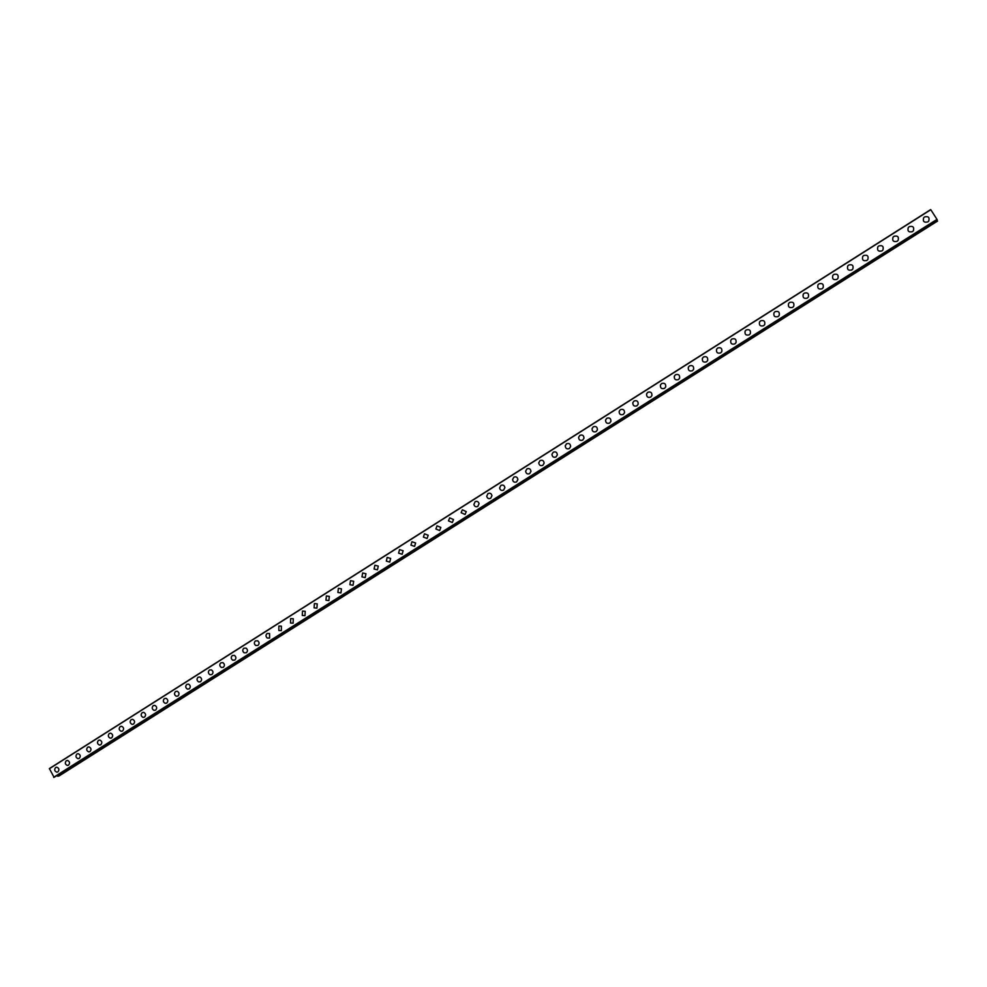 <?xml version="1.0" encoding="UTF-8"?>
<svg xmlns="http://www.w3.org/2000/svg" width="987" height="987" viewBox="0 0 987 987"><rect width="100%" height="100%" fill="white"/><g stroke="black" fill="none" stroke-linecap="round" stroke-linejoin="round"><path stroke-width="1.48" d="M57.9 771.883L56.814 772.179C54.433 771.143 54.063 769.564 55.679 767.467L56.79 767.17C59.146 768.231 59.516 769.798 57.9 771.883L56.814 772.179C54.445 771.143 54.063 769.564 55.679 767.467L56.79 767.17M68.547 765.159L67.412 765.456C65.056 764.394 64.686 762.815 66.302 760.73L67.449 760.434C69.806 761.52 70.163 763.087 68.547 765.159L67.412 765.456C65.056 764.394 64.686 762.815 66.302 760.73L67.461 760.434M79.231 758.398L78.059 758.695C75.715 757.609 75.357 756.03 76.986 753.957L78.183 753.673C80.502 754.771 80.86 756.35 79.231 758.398L78.072 758.695C75.715 757.609 75.357 756.03 76.986 753.957L78.183 753.673M89.977 751.613L88.768 751.897C86.437 750.786 86.091 749.207 87.72 747.159L88.953 746.875C91.26 747.998 91.606 749.577 89.977 751.613L88.768 751.897C86.437 750.786 86.091 749.207 87.72 747.159L88.953 746.875M100.785 744.778L99.514 745.074C97.219 743.939 96.874 742.36 98.503 740.324L99.798 740.04C102.08 741.188 102.414 742.767 100.785 744.778L99.527 745.074C97.219 743.939 96.874 742.36 98.503 740.324L99.786 740.04M111.63 737.918L110.322 738.202C108.039 737.055 107.719 735.463 109.347 733.452L110.692 733.168C112.95 734.34 113.271 735.932 111.63 737.918L110.322 738.202C108.039 737.042 107.719 735.463 109.347 733.452L110.68 733.168M122.548 731.022L121.179 731.305C118.921 730.121 118.613 728.542 120.241 726.555L121.635 726.272C123.868 727.468 124.177 729.048 122.548 731.022L121.191 731.305C118.933 730.121 118.613 728.542 120.254 726.555L121.635 726.272M133.516 724.088L132.098 724.372C129.865 723.163 129.568 721.571 131.197 719.609L132.653 719.338C134.849 720.559 135.145 722.151 133.516 724.088L132.098 724.372C129.865 723.163 129.568 721.571 131.209 719.609L132.64 719.338M142.214 712.639L143.72 712.367C145.891 713.613 146.162 715.205 144.534 717.117L143.066 717.389C140.857 716.155 140.586 714.563 142.214 712.639C140.573 714.563 140.857 716.155 143.053 717.389L144.534 717.117M155.613 710.122L154.071 710.381C151.912 709.11 151.64 707.531 153.281 705.619L154.848 705.372C156.982 706.643 157.241 708.234 155.613 710.122L154.071 710.381C151.912 709.11 151.653 707.531 153.281 705.619L154.848 705.372M166.741 703.077L165.15 703.324C163.015 702.041 162.769 700.449 164.397 698.574L166.038 698.327C168.135 699.635 168.37 701.214 166.741 703.077L165.15 703.324C163.015 702.041 162.769 700.449 164.41 698.574L166.038 698.327M177.944 696.008L176.266 696.242C174.181 694.922 173.959 693.33 175.587 691.492L177.29 691.258C179.338 692.59 179.56 694.169 177.944 696.008L176.266 696.242C174.181 694.922 173.959 693.33 175.587 691.492L177.29 691.258M189.196 688.889L187.444 689.111C185.408 687.754 185.198 686.175 186.827 684.373L188.603 684.151C190.614 685.521 190.812 687.1 189.196 688.889L187.444 689.111C185.408 687.754 185.198 686.175 186.827 684.373L188.591 684.164M200.497 681.733L198.683 681.943C196.684 680.561 196.499 678.982 198.116 677.205L199.979 677.02C201.94 678.414 202.113 679.981 200.497 681.733L198.683 681.943C196.697 680.561 196.499 678.982 198.116 677.205L199.966 677.02M211.872 674.553L209.96 674.726C208.035 673.319 207.862 671.752 209.478 670.013L211.415 669.852C213.315 671.271 213.476 672.838 211.872 674.553L209.972 674.726C208.035 673.319 207.862 671.752 209.478 670.013L211.415 669.852M223.296 667.323L221.31 667.471C219.435 666.04 219.287 664.485 220.891 662.783L222.914 662.647C224.765 664.091 224.888 665.657 223.296 667.323L221.31 667.471C219.435 666.04 219.287 664.473 220.891 662.783L222.914 662.647M234.783 660.069L232.698 660.18C230.884 658.724 230.773 657.169 232.364 655.516L234.474 655.417C236.263 656.886 236.362 658.44 234.783 660.069L232.71 660.18C230.896 658.724 230.773 657.169 232.364 655.516L234.474 655.417M246.331 652.765L244.159 652.839C242.407 651.358 242.321 649.816 243.9 648.2L246.108 648.138C247.823 649.643 247.897 651.186 246.331 652.765L244.159 652.839C242.407 651.358 242.321 649.816 243.9 648.2L246.108 648.138M257.94 645.424L255.67 645.461C253.992 643.956 253.93 642.414 255.497 640.859L257.804 640.847C259.445 642.364 259.482 643.894 257.94 645.424L255.67 645.461C253.992 643.956 253.93 642.414 255.497 640.859L257.804 640.847M269.611 638.046L267.23 638.034C265.639 636.504 265.602 634.986 267.144 633.469L269.562 633.506L269.599 638.046L267.23 638.034C265.639 636.504 265.614 634.986 267.156 633.469L269.562 633.506M281.332 630.631L278.852 630.557L278.865 626.054L281.381 626.14L281.332 630.631L278.852 630.557L278.865 626.054L281.381 626.14M293.127 623.179L290.536 623.044L290.647 618.59L293.275 618.75L293.127 623.179L290.536 623.044L290.647 618.59L293.275 618.75M304.983 615.678L302.281 615.469L302.491 611.076L305.23 611.323L304.983 615.678L302.281 615.469L302.491 611.076L305.23 611.323M316.901 608.152L314.088 607.856L314.397 603.538L317.246 603.871L316.901 608.152L314.088 607.856L314.397 603.538L317.246 603.871M328.881 600.577L325.957 600.182L326.364 595.951L329.325 596.382L328.881 600.577L325.957 600.182L326.364 595.951L329.325 596.382M340.934 592.953L337.887 592.471L338.393 588.326L341.465 588.857L340.934 592.953L337.887 592.471L338.393 588.326L341.465 588.857M353.038 585.303L349.892 584.699L350.496 580.664L353.679 581.306L353.038 585.303L349.892 584.699L350.496 580.664L353.679 581.306M365.215 577.605L361.958 576.889L362.648 572.966L365.943 573.718L365.215 577.605L361.958 576.889L362.661 572.966L365.943 573.718M377.453 569.869L374.098 569.018L374.887 565.218L378.268 566.094L377.453 569.869L374.098 569.018L374.887 565.218L378.268 566.094M389.766 562.084L386.312 561.11L387.175 557.421L390.655 558.445L389.766 562.084L386.312 561.11L387.175 557.421L390.655 558.445M402.141 554.262L398.588 553.152L399.538 549.599L403.103 550.746L402.141 554.262L398.588 553.152L399.538 549.599L403.103 550.746M414.577 546.391L410.95 545.145L411.961 541.715L415.613 543.01L414.577 546.391L410.95 545.145L411.961 541.715L415.613 543.01M427.087 538.483L423.386 537.101L424.459 533.807L428.185 535.238L427.087 538.483L423.386 537.101L424.459 533.807L428.185 535.238M439.671 530.537L435.896 529.007L437.019 525.837L440.819 527.416L439.671 530.537L435.896 529.007L437.019 525.837L440.819 527.416M452.317 522.542L448.48 520.865L449.653 517.842L453.502 519.557L452.317 522.542L448.48 520.865L449.653 517.842L453.502 519.557M465.037 514.498L461.151 512.685L462.36 509.785L466.259 511.648L465.025 514.498L461.151 512.685L462.36 509.785L466.259 511.648M477.819 506.417C475.857 507.219 474.55 506.565 473.883 504.468L475.129 501.692C477.116 500.89 478.436 501.556 479.065 503.691L477.819 506.417C475.857 507.219 474.55 506.565 473.896 504.468L475.129 501.692C477.116 500.89 478.424 501.556 479.065 503.691M490.675 498.287C488.627 499.101 487.307 498.398 486.714 496.202L487.973 493.562C490.045 492.747 491.366 493.451 491.945 495.684L490.675 498.287C488.639 499.101 487.307 498.398 486.714 496.202L487.973 493.562C490.045 492.747 491.366 493.451 491.945 495.684M503.604 490.107C501.482 490.934 500.15 490.194 499.607 487.899L500.89 485.382C503.037 484.555 504.369 485.308 504.888 487.64L503.604 490.107C501.482 490.934 500.15 490.194 499.607 487.899L500.89 485.382C503.037 484.555 504.369 485.308 504.888 487.64M516.608 481.89C514.4 482.717 513.067 481.94 512.586 479.559L513.869 477.153C516.102 476.326 517.435 477.116 517.891 479.534L516.608 481.89C514.4 482.717 513.067 481.94 512.586 479.559L513.869 477.153C516.102 476.326 517.435 477.116 517.904 479.534M529.674 473.624C527.403 474.451 526.059 473.637 525.639 471.181L526.935 468.874C529.229 468.048 530.574 468.874 530.969 471.367L529.674 473.624C527.403 474.451 526.059 473.637 525.639 471.181L526.935 468.874C529.229 468.048 530.574 468.874 530.969 471.367M540.062 460.559C542.431 459.72 543.788 460.596 544.121 463.162L542.825 465.321C540.469 466.148 539.124 465.296 538.766 462.755L540.062 460.559L538.766 462.755C539.124 465.296 540.469 466.148 542.825 465.321M553.263 452.194C555.718 451.355 557.063 452.256 557.334 454.896L556.039 456.956C553.621 457.795 552.264 456.907 551.967 454.291L553.263 452.194L551.967 454.291C552.264 456.907 553.621 457.795 556.039 456.956M569.339 448.554C566.846 449.393 565.477 448.468 565.255 445.791L566.538 443.78C569.067 442.941 570.424 443.879 570.622 446.58L569.339 448.554C566.846 449.393 565.489 448.468 565.255 445.791L566.55 443.78C569.055 442.941 570.424 443.879 570.622 446.58M582.7 440.103C580.146 440.942 578.777 439.992 578.616 437.241L579.9 435.316C582.478 434.477 583.848 435.44 583.983 438.216L582.7 440.103C580.146 440.942 578.777 439.992 578.616 437.241L579.9 435.316C582.478 434.477 583.848 435.44 583.983 438.216M596.148 431.603C593.52 432.442 592.163 431.467 592.052 428.654L593.323 426.803C595.975 425.965 597.345 426.964 597.419 429.801L596.148 431.603C593.52 432.442 592.163 431.467 592.052 428.654L593.323 426.803C595.975 425.965 597.345 426.964 597.419 429.801M609.67 423.053C606.98 423.892 605.611 422.88 605.574 420.018L606.832 418.254C609.547 417.415 610.916 418.439 610.928 421.326L609.67 423.053C606.98 423.892 605.611 422.88 605.574 420.018L606.832 418.254C609.547 417.415 610.904 418.439 610.928 421.326M623.266 414.454C620.515 415.305 619.145 414.269 619.17 411.345L620.416 409.642C623.192 408.803 624.549 409.852 624.512 412.8L623.266 414.454C620.515 415.305 619.145 414.269 619.17 411.345L620.416 409.642C623.192 408.803 624.549 409.852 624.512 412.8M636.948 405.817C634.135 406.656 632.766 405.595 632.84 402.622L634.073 400.993C636.911 400.154 638.268 401.228 638.17 404.214L636.948 405.817C634.135 406.656 632.766 405.595 632.84 402.622L634.073 400.993C636.911 400.154 638.268 401.228 638.17 404.214M650.692 397.119C647.83 397.958 646.46 396.873 646.584 393.862L647.805 392.283C650.704 391.444 652.074 392.542 651.901 395.59L650.692 397.119C647.83 397.958 646.46 396.873 646.596 393.862L647.805 392.283C650.704 391.444 652.074 392.542 651.901 395.577M664.535 388.372C661.598 389.211 660.229 388.113 660.426 385.041L661.623 383.536C664.572 382.697 665.941 383.807 665.719 386.892L664.535 388.372C661.598 389.211 660.229 388.113 660.426 385.041L661.623 383.536C664.572 382.697 665.941 383.807 665.719 386.892M678.439 379.576C675.453 380.427 674.084 379.292 674.331 376.183L675.515 374.727C678.525 373.888 679.895 375.023 679.624 378.157L678.439 379.576C675.453 380.427 674.084 379.292 674.331 376.183L675.515 374.727C678.525 373.888 679.895 375.023 679.624 378.157M692.43 370.73C689.395 371.581 688.025 370.421 688.321 367.275L689.494 365.881C692.553 365.03 693.923 366.189 693.59 369.36L692.43 370.73C689.395 371.581 688.025 370.421 688.321 367.275L689.494 365.881C692.553 365.03 693.923 366.189 693.59 369.36M706.507 361.834C703.41 362.673 702.041 361.513 702.399 358.33L703.546 356.973C706.667 356.122 708.024 357.306 707.654 360.514L706.507 361.834C703.41 362.673 702.041 361.513 702.399 358.33L703.558 356.973C706.667 356.122 708.024 357.306 707.654 360.502M720.658 352.89C717.524 353.728 716.143 352.544 716.55 349.324L717.685 348.016C720.855 347.165 722.225 348.362 721.793 351.606L720.658 352.89C717.524 353.728 716.143 352.544 716.55 349.324L717.685 348.016C720.855 347.165 722.213 348.362 721.793 351.606M734.896 343.883C731.7 344.734 730.331 343.525 730.787 340.268L731.91 338.997C735.118 338.159 736.487 339.368 736.006 342.649L734.896 343.883C731.7 344.734 730.331 343.525 730.787 340.268L731.91 338.997C735.118 338.159 736.487 339.368 736.006 342.649M749.219 334.827C745.975 335.679 744.605 334.457 745.099 331.176L746.209 329.942C749.478 329.09 750.836 330.324 750.317 333.631L749.219 334.827C745.975 335.679 744.605 334.457 745.099 331.176L746.209 329.942C749.478 329.09 750.836 330.324 750.317 333.631M763.617 325.722C760.335 326.574 758.966 325.34 759.509 322.021L760.595 320.824C763.913 319.973 765.27 321.219 764.703 324.563L763.617 325.722C760.335 326.574 758.966 325.34 759.509 322.021L760.595 320.824C763.913 319.973 765.27 321.219 764.703 324.563M778.114 316.568C774.77 317.419 773.401 316.161 773.993 312.817L775.066 311.658C778.422 310.806 779.792 312.065 779.175 315.433L778.114 316.568C774.77 317.419 773.401 316.161 773.993 312.817L775.066 311.658C778.422 310.806 779.792 312.065 779.175 315.433M788.564 303.564L789.625 302.429C793.03 301.578 794.399 302.861 793.733 306.254L792.684 307.352C789.304 308.203 787.922 306.945 788.564 303.552L789.625 302.429C793.03 301.578 794.399 302.861 793.733 306.254M803.221 294.249L804.269 293.151C807.711 292.3 809.081 293.595 808.378 297.013L807.341 298.086C803.911 298.938 802.542 297.655 803.221 294.249L804.269 293.151C807.711 292.3 809.081 293.583 808.378 297.013M817.964 284.885L819 283.824C822.492 282.973 823.861 284.268 823.109 287.723L822.085 288.759C818.618 289.61 817.236 288.327 817.964 284.885L819 283.824C822.492 282.973 823.861 284.268 823.109 287.723M832.794 275.472L833.818 274.435C837.346 273.584 838.716 274.892 837.938 278.371L836.927 279.383C833.41 280.234 832.029 278.939 832.794 275.472L833.818 274.435C837.346 273.584 838.716 274.892 837.938 278.371M847.71 266.009L848.721 264.997C852.299 264.134 853.669 265.454 852.842 268.957L851.843 269.945C848.289 270.808 846.908 269.5 847.71 266.009L848.721 264.997C852.299 264.134 853.669 265.454 852.842 268.957M862.712 256.484L863.711 255.497C867.326 254.634 868.708 255.966 867.844 259.495L866.857 260.457C863.255 261.321 861.873 260 862.712 256.484L863.711 255.497C867.326 254.634 868.708 255.966 867.844 259.495M877.813 246.898L878.788 245.936C882.452 245.072 883.834 246.417 882.933 249.97L881.959 250.908C878.319 251.771 876.937 250.439 877.813 246.898L878.788 245.936C882.452 245.072 883.834 246.417 882.933 249.97M893.001 237.262L893.963 236.325C897.664 235.449 899.046 236.806 898.108 240.384L897.146 241.309C893.469 242.173 892.075 240.828 893.001 237.262L893.963 236.325C897.664 235.449 899.046 236.806 898.108 240.384M908.274 227.565L909.237 226.652C912.975 225.776 914.357 227.146 913.382 230.748L912.432 231.637C908.706 232.513 907.324 231.155 908.274 227.565L909.237 226.652C912.975 225.776 914.357 227.146 913.382 230.748M923.647 217.819L924.585 216.918C928.372 216.042 929.754 217.411 928.742 221.039L927.817 221.915C924.042 222.803 922.66 221.433 923.647 217.819L924.585 216.918C928.372 216.042 929.754 217.411 928.742 221.039M937.181 219.669L54.063 777.361L937.181 219.669L930.704 209.577L49.387 768.577L54.075 777.349M936.86 219.867L57.11 775.905L937.107 220.286M57.271 775.856L937.119 220.36L937.514 221.014L58.998 775.992L937.514 221.014M930.803 209.713L49.35 768.762M937.033 219.361L53.643 777.3M930.716 209.602L49.362 768.614M937.144 219.533L53.791 777.398M937.169 219.583L53.841 777.423M937.539 221.076L57.863 776.313M930.704 209.577L49.387 768.577M937.132 220.335L57.172 775.918"/></g></svg>
